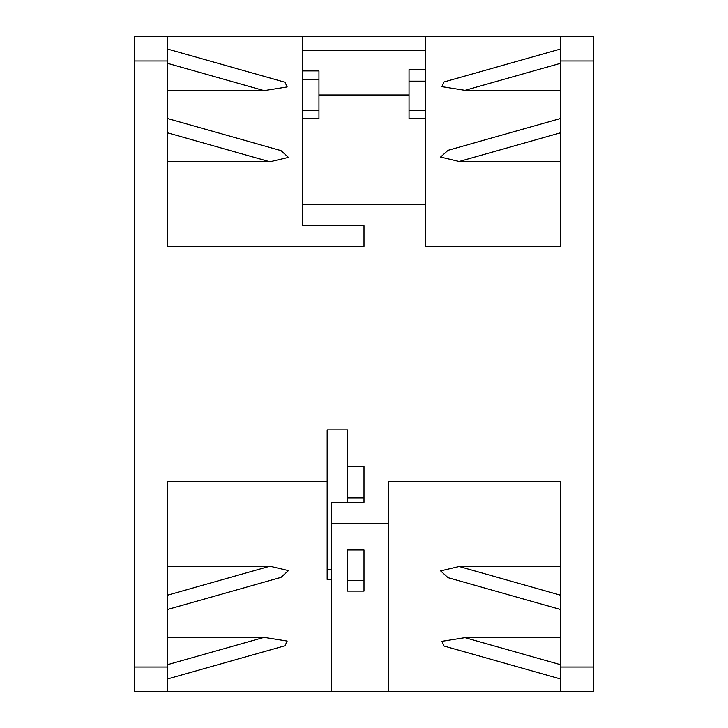 <?xml version="1.0" encoding="UTF-8"?>
<svg xmlns="http://www.w3.org/2000/svg" width="728" height="728" viewBox="0 0 728 728"><rect width="100%" height="100%" fill="white"/><g stroke="black" fill="none" stroke-linecap="round" stroke-linejoin="round"><path stroke-width="1.09" d="M167.44 36.4L302.575 36.4L302.575 225.68L364 225.68L364 246.383L167.44 246.383L167.44 36.4L134.68 36.4L134.68 691.6L167.44 691.6L167.44 481.618L327.145 481.618L327.145 429.848L347.62 429.848L347.62 502.32M167.44 90.627L264.046 90.627L287.169 86.941L284.976 82.246L167.44 49.004M167.44 118.491L281.008 150.614L288.434 157.394L269.888 161.771L167.44 161.771M364 246.383L364 225.68M347.62 466.375L364 466.375L364 502.32L364 497.879L347.62 497.879M347.62 580.334L364 580.334L364 550.004L364 591.118L347.62 591.118L347.62 550.004L347.62 572.918M560.56 36.4L560.56 246.383L425.425 246.383L425.425 36.4L593.32 36.4L593.32 691.6L167.44 691.6M425.425 118.691L409.045 118.691L409.045 69.588L425.425 69.588M425.425 204.295L302.575 204.295M318.955 94.968L409.045 94.968M302.575 118.691L318.955 118.691L318.955 70.907L302.575 70.907M302.575 36.4L425.425 36.4M364 502.32L331.24 502.32L331.24 523.705L388.57 523.705L388.57 481.618L560.56 481.618L560.56 691.6M327.145 481.618L327.145 579.461L331.24 579.461M167.44 609.509L281.008 577.386L288.443 570.606L269.888 566.229L167.44 566.229M167.44 678.996L284.976 645.754L287.169 641.059L264.046 637.373L167.44 637.373M388.57 691.6L388.57 523.705M331.24 523.705L331.24 691.6M364 550.004L347.62 550.004M331.24 569.542L327.145 569.542M560.56 609.509L448.029 577.677L440.604 570.898L459.15 566.52L560.56 566.52M560.56 678.996L444.062 646.045L441.932 641.313L464.992 637.664L560.56 637.664M560.56 49.004L444.062 81.955L441.869 86.65L464.992 90.336L560.56 90.336M560.56 118.491L448.029 150.323L440.558 157.048L459.15 161.48L560.56 161.48M409.045 110.702L425.425 110.702M425.425 81.172L409.045 81.172M302.575 110.702L318.955 110.702M318.955 79.307L302.575 79.307M425.425 50.378L302.575 50.378M134.68 667.03L167.44 667.03M167.44 60.97L134.68 60.97M593.32 60.97L560.56 60.97M560.56 667.03L593.32 667.03M167.44 132.796L269.888 161.771M167.44 63.3L264.046 90.627M264.046 637.373L167.44 664.7M269.888 566.229L167.44 595.204M560.56 595.204L459.15 566.52M560.56 664.7L464.992 637.664M464.992 90.336L560.56 63.3M459.15 161.48L560.56 132.796"/></g></svg>
